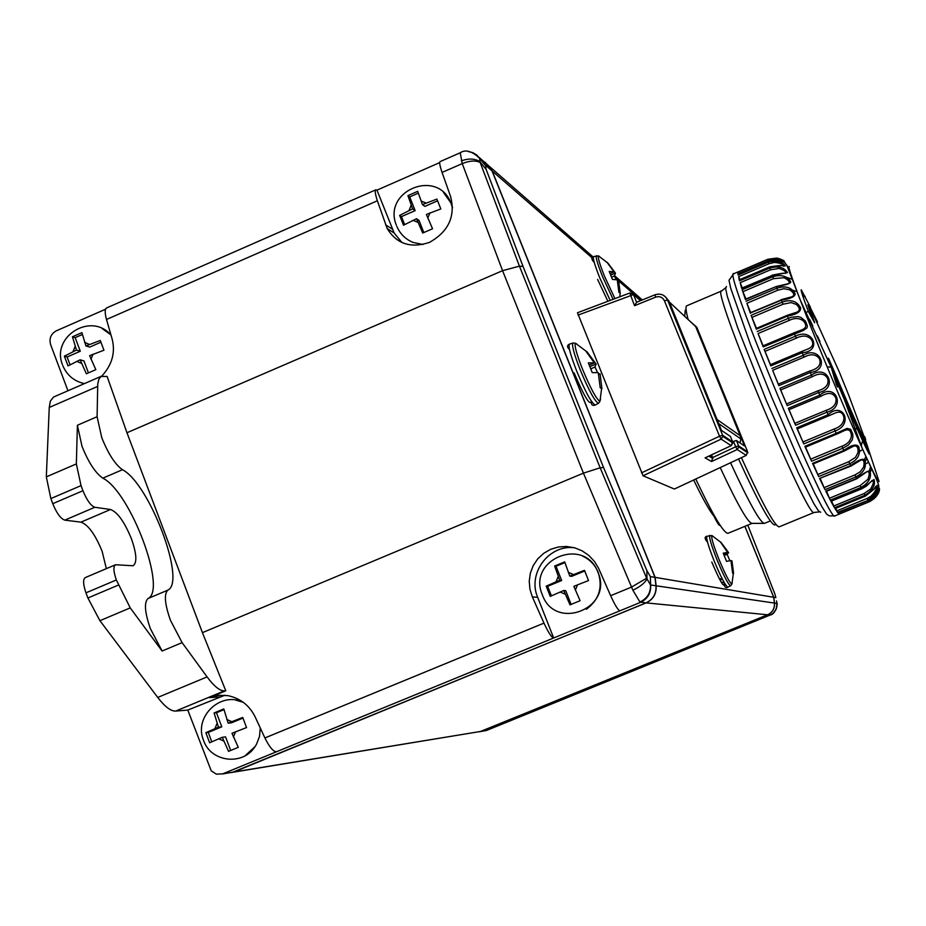 <?xml version="1.0" encoding="UTF-8"?>
<svg xmlns="http://www.w3.org/2000/svg" width="926" height="926" viewBox="0 0 926 926"><rect width="100%" height="100%" fill="white"/><g stroke="black" fill="none" stroke-linecap="round" stroke-linejoin="round"><path stroke-width="1.39" d="M769.61 267.012L769.575 267.035C778.604 265.716 783.847 265.368 785.306 266.005C782.667 261.572 776.972 260.299 768.233 262.174L737.987 274.455L768.117 261.63C777.03 260.229 782.435 260.403 784.345 262.151C782.123 258.643 776.636 257.717 767.885 259.384L738.045 271.978L767.943 259.234L776.821 258.065L784.056 260.75L780.016 258.921M741.795 288.345L772.307 275.381L787.459 272.649C784.438 267.394 778.581 265.831 769.865 267.984L770.582 269.779L779.044 268.471C784.553 270.276 786.683 271.955 785.41 273.494L785.503 273.471C785.433 272.753 781.012 273.32 772.249 275.172L773.546 278.645L784.056 277.719C788.825 280.219 790.272 282.222 788.396 283.703L776.254 286.516C785.433 285.185 790.272 283.669 790.781 281.979C787.424 276.029 781.417 274.27 772.759 276.712L742.143 289.722L742.918 291.655L773.546 278.645M750.373 313.023L781.359 300.198C790.561 298.762 795.168 296.621 795.191 293.785C791.568 287.291 785.468 285.428 776.868 288.206L777.713 290.232L783.952 288.692L789.797 289.826C794.022 292.871 794.844 295.151 792.274 296.679L781.185 299.665L782.979 304.249L791.012 302.582L796.302 304.411C800.099 307.953 800.284 310.534 796.858 312.178L787.216 315.326L787.47 316.067C796.673 314.493 801.048 311.726 800.596 307.779C796.777 300.927 790.619 299.075 782.111 302.2L751.113 315.315L751.981 317.375L782.979 304.249M794.114 332.828L762.874 345.93L763.198 346.914L803.328 330.466L807.021 327.873L807.414 325.952L805.481 321.137L800.747 317.305L797.749 316.576L791.452 317.248L788.362 318.336L789.23 320.373C794.844 317.699 799.601 317.942 803.502 321.079C806.94 325.142 806.372 328.082 801.789 329.887L794.114 332.77L796.291 338.175C802.529 335.062 807.518 335.467 811.257 339.356C814.301 344.171 812.646 347.597 806.303 349.611L801.673 351.498L802.124 352.737C822.901 351.579 812.762 326.982 795.446 336.219L764.17 349.391L765.026 351.336L796.291 338.175M809.694 371.025L778.315 384.174L778.847 385.667L810.25 372.507C830.645 370.261 819.95 344.704 803.189 355.341L803.988 357.158C810.817 353.582 815.956 354.102 819.394 358.721C821.593 364.601 818.364 368.698 809.694 371.025L812.102 376.813C819.487 372.692 824.696 373.305 827.728 378.63C829.094 384.406 825.842 388.457 817.959 390.807L818.619 392.508C838.516 389.024 827.578 363.235 811.361 375.18L779.947 388.33L780.711 389.95L812.102 376.813M826.235 410.287L794.867 423.367L795.596 425.242L826.976 412.163C846.318 407.347 835.437 382.056 819.742 395.17L820.39 396.56C828.307 391.86 833.504 392.508 836.004 398.504C836.606 404.06 833.354 407.996 826.235 410.287L828.631 415.878L834.233 413.459C839.708 410.785 842.949 412.22 843.98 417.788C843.875 423.02 840.658 426.736 834.303 428.935L835.113 430.926C853.818 424.721 843.297 400.622 828.087 414.732L796.707 427.8L797.263 428.935L828.62 415.867M841.931 446.216L810.713 459.146L811.546 461.194L842.764 448.265L848.401 444.978L852.186 440.047L852.892 437.026L852.73 433.958L850.67 429.305L847.024 428.402L836.166 433.333L836.595 434.225L844.581 430.497C848.853 428.773 851.133 430.59 851.411 435.938C850.693 440.741 847.533 444.167 841.931 446.216L844.084 451.124L853.436 446.228C856.851 445.163 858.39 447.258 858.043 452.501L855.52 457.317L848.899 461.669L849.755 463.718C857.962 459.771 860.937 454.053 858.703 446.587C856.261 443.739 851.272 445.024 843.748 450.453L812.542 463.37L812.901 464.03L843.991 450.974M867.164 471.6L867.257 471.554C869.583 471.473 869.803 474.054 867.917 479.286L860.196 485.571L861.018 487.458C868.831 482.921 871.806 477.434 869.908 470.998C868.414 470.431 863.981 472.92 856.631 478.464L855.89 476.89L824.973 489.646L819.568 478.453L850.878 466.091L860.995 460.048C863.784 459.504 864.664 461.831 863.634 467.051L860.289 471.716L855.034 474.888L855.89 476.89C863.9 472.63 866.852 466.982 864.757 459.944C862.766 458.208 858.066 460.106 850.624 465.628L850.786 465.79M875.903 486.439C877.188 488.187 875.533 491.463 870.926 496.267L867.106 498.42L867.812 499.959C875.29 494.97 878.38 490.085 877.107 485.282C876.586 487.007 872.697 490.583 865.463 496.012L865.011 495.202L834.5 507.749L830.923 501.302L861.712 488.835L866.481 486.081L872.188 480.42C874.144 480.872 873.612 483.731 870.59 488.997L864.247 493.454L865.011 495.202C872.662 490.41 875.672 485.178 874.063 479.506L861.712 488.835L861.018 487.458L830.298 500.109L826.501 491.255M877.975 490.398C877.385 494.137 874.306 497.459 868.75 500.376L869.352 501.695L874.179 498.639C878.6 492.319 880.14 488.905 878.797 488.407L878.786 488.43C878.149 492.308 874.584 496.29 868.09 500.364L868.102 500.364C874.595 496.186 878.149 492.204 878.786 488.43C879.179 483.036 876.841 481.011 862.256 448.381C844.558 409.373 815.355 339.472 800.353 300.232C791.383 276.77 787.679 265.531 789.253 266.526M879.538 489.345C878.924 494.125 875.591 498.234 869.514 501.672L839.442 514.023L869.468 501.695L839.303 514.034L838.586 512.518M828.504 358.258L834.743 372.588C848.899 406.306 858.691 428.333 864.108 438.704L869.155 454.006C864.803 445.962 856.527 427.8 844.338 399.5L838.817 386.547L838.111 385.262L837.555 386.975L836.317 384.313L828.504 358.258M817.508 321.993L808.722 304.527L814.648 322.815L808.41 311.576C802.992 297.258 800.608 289.988 801.245 289.757L810.366 307.108M724.109 582.373L721.331 582.385M722.5 579.387L719.919 579.873M722.13 578.669L719.409 578.912M763.093 345.838L758.081 333.522L789.23 320.373M770.432 364.636L765.026 351.336M778.315 384.174L772.643 370.319L803.988 357.158M795.596 425.242L788.327 408.285L819.742 395.17L818.619 392.508L787.204 405.634L780.711 389.95M794.867 423.367L788.998 409.674L820.39 396.56M811.546 461.194L804.856 446.332L836.166 433.333L835.113 430.926L803.78 443.936L797.367 428.888M810.713 459.146L805.551 447.119M819.568 478.453L850.624 465.628L849.755 463.718L818.677 476.566L813.26 463.88M824.973 489.646L820.309 478.719M834.5 507.749L831.675 501.197M839.303 514.034L837.856 512.784L868.09 500.364L837.521 512.402L835.738 508.328M739.886 279.559L738.682 276.642L768.858 263.794L774.437 262.428C780.549 263.019 783.604 264.257 783.616 266.144M742.305 287.905L740.175 282.708L770.582 269.779M745.928 298.994L742.918 291.655M750.685 312.583L746.888 303.3L777.713 290.232M756.449 328.325L751.981 317.375M830.576 364.775L833.956 372.923C848.123 406.63 857.916 428.657 863.333 439.017L864.108 438.704M693.667 480.004C702.568 498.42 709.339 510.515 713.981 516.291C717.002 522.391 718.912 525.424 719.733 525.389L720.104 525.239M577.13 344.24L575.463 343.257C574.166 345.178 576.504 353.778 582.466 369.057C590.649 388.631 596.483 399.395 599.944 401.363L600.488 399.118M574.108 372.889C584.503 397.08 590.232 406.468 591.286 401.051M597.536 372.518L595.024 367.032L596.089 364.022L587.13 351.949L575.463 343.257L572.997 342.979L569.536 344.102C567.997 345.907 570.404 354.947 576.748 371.21C585.452 392.011 591.61 403.296 595.221 405.056L595.395 404.963M585.707 350.896L594.342 362.911L588.334 362.853L592.258 372.634L598.254 372.646L600.21 387.786L601.935 388.793L600.106 374.139M712.87 536.166L711.874 535.575C711.075 537.404 713.39 545.217 718.831 559.015C725.255 574.421 729.607 582.801 731.887 584.144L732.2 582.917M711.758 562.024C720.555 582.523 724.699 589.341 724.178 582.5C724.225 586.91 725.452 588.45 727.882 587.177L727.952 587.13M729.862 560.658L727.107 554.28L728.635 552.66L721.076 542.474L711.874 535.575L706.897 536.235C705.948 538.006 708.344 546.201 714.108 560.843C720.926 577.199 725.521 585.973 727.882 587.177L730.591 585.776C728.276 584.584 723.727 575.891 716.979 559.698C711.272 545.194 708.876 537.068 709.802 535.321M720.532 542.173L727.616 552.371L723.218 553.181L726.551 561.387L730.927 560.543L732.616 573.217L733.612 573.437L731.934 560.809L731.1 561.156M599.353 256.398L598.462 255.877C597.652 257.254 599.654 264.026 604.47 276.191L614.933 298.623M597.606 279.421L607.896 301.286M616.137 279.536L614.447 275.994L615.42 273.089L608.046 263.239L598.462 255.877L593.566 256.606C592.605 257.891 594.689 265.01 599.793 277.939L610.199 300.418M606.843 262.081L614.042 271.885L609.204 271.422L612.433 279.409L617.26 279.837L618.881 292.211L620.235 293.357L618.672 281.168M106.351 568.645L102.138 551.317C95.216 534.395 88.144 524.672 80.944 522.148L64.797 520.134C60.699 518.722 56.683 513.236 52.759 503.686L50.861 498.582L46.323 476.867L49.252 407.463L50.374 401.074L53.569 397.034L101.397 376.222M131.446 538.851C136.701 553.875 137.233 562.858 133.043 565.763L115.542 564.744C113.134 566.365 113.4 571.446 116.352 579.965L130.242 607.896L162.096 651.013L150.406 628.708C144.745 612.456 143.947 602.386 148.01 598.52C167.317 589.955 130.242 491.602 102.832 478.163C95.413 473.024 88.479 462.41 82.009 446.332L77.402 425.254L76.349 463.926L81.037 485.618L82.946 490.722C86.882 500.295 90.852 505.816 94.834 507.274L110.507 509.497C117.521 512.113 124.501 521.894 131.446 538.851M245.182 755.697L255.032 746.645L256.502 744.273L259.5 736.436L260.275 728.056M242.936 718.09L231.454 722.824L228.178 723.16L242.716 717.442L246.547 727.558L231.998 733.276L238.271 747.34L228.548 751.345L222.275 737.293L225.574 736.899L230.667 750.442M222.275 737.293L209.646 742.779L205.85 732.674L218.467 727.176L214.091 712.951L223.791 708.934L228.178 723.16M202.424 632.643L225.782 690.773L224.405 690.865C219.832 690.958 214.056 686.305 207.088 676.906L182.098 642.632L170.442 620.293C164.747 604.03 163.879 593.983 167.814 590.163C186.612 581.817 149.399 483.395 122.463 469.725C115.16 464.539 108.273 453.89 101.802 437.79L97.091 416.723L97.739 384.047L98.827 379.324L100.934 376.512L107.103 376.431L126.966 432.731L202.424 632.643L583.426 473.14L502.575 270.681L462.248 163.601L460.222 152.778C465.512 149.236 471.947 151.054 479.518 158.196L480.166 162.455L519.44 266.156L502.575 270.681L126.966 432.731M480.166 162.455C475.605 160.267 469.632 160.649 462.248 163.601L442.072 172.444L450.557 196.416C455.661 216.175 448.659 231.488 429.537 242.357C410.866 248.608 396.745 244.013 387.195 228.56L377.38 200.78L106.49 319.482C104.696 312.71 104.788 308.833 106.779 307.86L375.736 189.853M396.837 226.407C400.125 233.919 405.495 239.244 412.961 242.392L423.066 244.487M452.49 207.158L451.298 203.431L443.496 192.492M437.558 200.849L424.93 206.371L422.441 204.588L436.91 199.09L440.822 208.952L426.354 214.45L432.546 228.757L422.719 233.028L416.538 218.733L419.038 220.457L423.819 232.507M416.538 218.733L403.528 225.215L399.638 215.376L412.626 208.882L407.903 195.618L417.695 191.323L422.441 204.588M586.366 609.285C599.018 599.828 602.965 587.524 598.184 572.384C595.024 564.814 589.758 559.362 582.373 556.04M584.711 570.983L571.712 576.354L569.803 576.088L584.468 570.323L588.531 580.556L573.854 586.32L580.093 600.708L569.999 604.863L563.772 590.487L565.717 590.695L571.134 604.377M563.772 590.487L550.241 596.356L546.201 586.146L559.721 580.255L554.628 566.041L564.686 561.874L569.803 576.088M100.865 342.238L89.718 347.111L85.944 345.93L100.274 340.479L103.955 350.225L89.614 355.677L95.841 369.659L86.384 373.78L80.145 359.809L83.953 360.932L88.421 372.808M80.145 359.809L68.015 365.909L64.357 356.174L76.476 350.063L72.448 336.786L81.893 332.654L85.944 345.93M233.607 772.145L481.138 731.366L767.573 614.783C772.481 612.422 774.761 608.509 774.414 603.058L773.685 597.282L744.863 526.35M578.055 315.095L633.511 294.607L629.819 293.01L577.465 312.756L643.049 475.779L674.36 489.032L746.252 455.395L747.641 451.865L738.612 445.881L735.695 446.772L733.508 441.378L732.582 441.76M231.847 772.573L646.186 602.884C653.293 599.435 656.603 593.74 656.129 585.788L655.11 577.373L492.238 171.055L592.108 257.856M615.582 278.263L641.105 300.441M655.11 577.373L773.685 597.282M492.238 171.055L485.189 162.316M82.229 334.564L75.18 337.654L80.296 351.232L67.112 356.985L69.994 364.659M75.18 337.654L72.448 336.786M80.296 351.232L76.476 350.063M67.112 356.985L64.357 356.174M110.9 334.83L102.115 328.533M564.895 562.591L556.028 566.261L561.677 580.498L547.636 586.308L551.398 595.8M556.028 566.261L554.628 566.041M561.677 580.498L559.721 580.255M547.636 586.308L546.201 586.146M418.228 193.175L409.709 196.902L415.149 210.63L401.479 216.603L404.616 224.532M223.918 709.652L216.464 712.742L221.777 726.829L208.246 732.408L211.765 741.772M222.275 774.009L233.838 771.995L646.024 602.872C653.131 599.423 656.453 593.716 655.978 585.764L654.948 577.349L492.019 170.87L487.145 164.446L479.564 157.825L485.583 165.268L486.162 169.423L523.04 266.457L603.544 467.48L646.834 570.543L647.008 578.981C644.901 582.929 640.19 586.69 632.886 590.244L583.426 473.14L600.152 467.792L646.637 578.206L650.492 584.896C650.77 592.848 647.251 598.555 639.935 602.016L632.886 590.244M409.709 196.902L407.903 195.618M415.149 210.63L412.626 208.882M401.479 216.603L399.638 215.376M224.405 690.865L175.674 711.075L187.793 710.08L211.232 770.826L216.371 774.182L222.83 773.8L276.434 751.773C273.251 751.634 269.408 747.027 264.905 737.953L543.979 623.117L532.346 596.9L529.915 589.156L529.244 581.111L530.366 573.113L533.249 565.543L537.751 558.853L543.655 553.354L550.669 549.315L558.413 546.988L566.515 546.456L574.571 547.775L582.141 550.843L588.878 555.484L594.492 561.48L598.671 568.471L610.639 595.696L631.439 587.13L646.637 578.206M543.979 623.117C548.296 632.446 551.526 637.401 553.667 637.991L537.682 597.363C527.125 573.321 549.234 543.886 574.907 547.868M216.464 712.742L214.091 712.951M221.777 726.829L218.467 727.176M208.246 732.408L205.85 732.674M646.834 570.543L650.365 576.585L650.631 584.977C651.105 593.045 647.737 598.833 640.537 602.34L276.434 751.773M619.888 610.813C618.001 610.107 614.922 605.072 610.639 595.696M486.162 169.423L479.946 161.749C475.038 158.508 468.834 158.207 461.345 160.846M468.209 151.54L472.758 152.651L476.797 155.024L485.143 165.106M401.953 242.543L394.175 233.028L376.963 190.143L439.676 162.617M225.782 690.773L209.207 697.648L218.362 695.31L227.877 695.634C240.505 698.331 249.661 705.554 255.344 717.314L264.905 737.953M243.237 702.278L235.586 700.079M187.793 710.08L224.844 695.241M650.365 576.585L654.948 577.349M485.583 165.268L492.019 170.87M442.072 172.444C439.792 165.731 439.155 162.119 440.151 161.587L460.106 152.825M376.963 190.143L375.898 189.784C374.706 190.397 375.204 194.066 377.38 200.78M487.145 164.446L482.585 160.453M106.49 319.482L112.092 338.835C115.576 352.343 112.185 364.728 101.906 375.991M175.674 711.075C170.847 711.284 164.874 706.735 157.733 697.44L99.915 620.686L87.889 597.988L85.968 592.837C83.051 584.318 82.842 579.225 85.354 577.558L115.38 564.814M67.957 390.784L50.606 344.553C48.974 338.465 50.884 333.881 56.336 330.814L105.576 309.215M689.731 321.033L695.692 326.253L744.527 445.973L736.425 440.51L738.612 445.881L736.413 440.498L733.508 441.378M640.514 300.684L633.511 294.607L636.613 302.27L634.542 305.707L655.631 297.142C659.601 295.95 662.541 297.177 664.44 300.8L667.577 300.024L668.931 301.286L665.91 297.315M668.931 301.286L721.493 430.416L730.417 436.435L732.651 441.922L722.639 435.289L722.859 436.389L721.122 439.132L731.181 445.637L732.663 441.968M732.478 441.806L731.609 442.165M740.985 447.455L740.14 447.802M636.613 302.27L655.006 294.792L655.631 297.142M664.44 300.8L719.537 436.204L722.639 435.289L667.577 300.024C664.856 294.85 660.666 293.102 655.006 294.792M747.849 452.883L738.832 446.934L738.612 445.881L738.832 446.934L737.189 449.527L735.695 446.772L712.65 457.571L711.55 454.863M731.227 445.626L705.08 457.872L711.596 461.518L712.696 457.687L709.478 455.847M695.692 326.253L696.838 327.329L747.641 451.865M629.819 293.01L634.542 305.707M643.049 475.779L721.122 439.132L719.537 436.204L641.51 472.85M705.728 457.571L705.08 457.872M740.048 442.952L740.858 438.924L740.187 435.706L695.681 326.577L669.44 302.119L717.789 421.318M737.814 446.008L738.427 445.394M668.491 300.348L669.44 302.119M614.042 271.885L610.257 273.506M618.626 281.018L617.688 281.411M614.447 275.994L611.739 277.163M615.42 273.089L610.917 275.01M727.616 552.371L723.657 554.003M727.107 554.28L724.34 555.415M728.635 552.66L723.947 554.593M594.342 362.911L589.422 364.994M599.99 373.71L598.694 374.266M595.024 367.032L590.996 368.733M596.089 364.022L590.117 366.546M808.583 304.515L807.877 304.816L812.183 318.532M805.122 296.308L804.37 296.633L805.18 296.436M804.37 296.633L801.256 290.903M867.072 450.013L863.333 439.017M828.388 360.665L827.717 358.594M837.104 386.292L838.099 385.285L837.301 385.621M864.051 440.892L864.815 440.568M865.66 439.468L864.629 436.528M876.841 480.235L877.825 482.816M875.325 475.964L875.278 476.693M866.701 463.417L868.495 461.97M871.621 468.533L870.301 472.144M859.629 451.494L862.743 449.457M866.829 458.393L865.254 461.414M862.21 441.829L861.307 445.626M856.099 428.472L855.717 429.768M842.961 394.187L842.672 395.599M827.138 366.858L830.414 367.101M835.784 377.264L835.194 378.896M807.541 311.668L806.361 312.479M786.544 277.291L792.644 279.478M787.123 265.797L788.119 267.927M783.384 260.808L785.179 262.822M783.512 266.225L783.963 266.167C783.905 265.067 779.102 265.322 769.552 266.931L739.203 279.849M738.705 274.119L738.462 273.529L768.418 260.785C775.108 258.852 779.785 259.13 782.458 261.63M763.198 346.914L758.081 333.522M757.202 331.496L788.362 318.336L787.47 316.067L756.334 329.228L756.102 328.475L787.25 315.488M756.334 329.228L751.113 315.315M750.384 313.312L746.888 303.3M746.055 301.274L776.868 288.206L776.254 286.516L745.569 299.538M745.465 299.584L742.143 289.722M741.714 288.38L740.175 282.708M739.469 280.914L769.865 267.984L769.575 267.035L739.214 279.953L738.682 276.642M738.462 273.529L737.964 272.128L738.01 274.443M839.512 513.999L834.986 515.863C830.24 526.697 721.574 266.538 733.843 273.702L738.126 271.885M837.521 512.402L835.032 508.524M830.298 500.109L825.842 491.162M818.677 476.566L812.542 463.37M804.856 446.332L805.307 447.223L836.56 434.167M803.78 443.936L796.707 427.8M788.327 408.285L788.998 409.674M787.204 405.634L779.947 388.33M778.847 385.667L772.643 370.319M771.821 368.513L803.189 355.341L802.124 352.737L770.768 365.909L770.351 364.67L806.303 349.611M770.768 365.909L764.17 349.391M779.16 526.825L779.079 526.871C774.611 526.026 762.052 502.957 741.402 457.664M688.145 319.563C685.853 310.742 685.39 306.147 686.768 305.788L721.551 290.995M685.286 310.06L684.708 316.356M738.566 458.995C758.903 503.385 771.057 525.378 775.004 524.973M695.762 479.02C712.858 515.053 723.588 533.156 727.94 533.33L728.056 533.283M720.208 467.584C737.397 504.404 748.011 523.005 752.039 523.387L727.94 533.33M730.545 462.745C748.96 502.61 760.246 522.831 764.39 523.387L764.471 523.364M744.921 526.327L773.766 597.293L774.483 603.069L776.995 603.382L776.277 609.042L773.083 613.278M770.339 614.887L770.224 615.038C776.474 614.112 777.817 601.472 777.041 603.787L776.509 600.87M773.696 597.316L775.872 597.652L774.819 593.844L747.791 525.146M756.021 620.802L770.166 615.038L767.654 614.795L479.714 731.783M523.375 715.462L712.013 638.697M711.839 638.766L755.882 620.848M480.907 731.482L486.416 730.498L523.109 715.567M656.129 585.788L774.483 603.069C774.83 608.521 772.55 612.433 767.654 614.795L767.631 614.76M835.055 515.828L829.383 515.84M828.92 515.666L826.64 514.185L821.894 506.684L814.857 493.361L795.341 451.888L772.122 398.203L750.419 344.287L730.741 288.333L728.993 280.3L733.67 273.783M808.722 304.527L839.257 371.847L848.667 395.02L866.053 441.945L879.075 481.566C878.323 482.492 872.72 471.427 862.256 448.381L844.338 399.5M813.063 463.961L814.139 466.843M598.647 403.227L598.439 403.342C594.897 401.583 588.82 390.413 580.185 369.81C573.9 353.697 571.504 344.75 572.997 342.979M730.672 585.73L731.887 584.144L733.38 573.252M613.07 299.329L602.618 276.781C597.548 263.979 595.487 256.942 596.425 255.669M233.387 736.992L235.551 731.818M218.71 738.763L223.664 740.997M148.01 598.52L167.814 590.163M77.402 425.254L97.091 416.723M427.789 218.061L429.953 212.876M412.938 220.307L417.962 222.344M575.347 590.07L577.558 584.792M560.08 592.003L565.254 594.226M90.956 359.253L93.086 354.16M76.684 361.325L81.488 363.386M487.365 164.631L592.999 256.872M614.621 275.751L642.331 299.943M234.162 771.937L481.138 731.366M646.186 602.884L767.573 614.783M89.405 344.414L84.59 342.365M75.133 346.498L73.015 351.579M573.495 574.56L568.309 572.337M558.239 576.516L556.028 581.771M426.041 203.014L421.017 200.988M411.202 205.271L409.037 210.445M523.04 266.457L519.44 266.156L600.152 467.792L603.544 467.48M537.682 597.363L532.346 596.9M231.731 721.69L226.777 719.456M217.066 723.472L214.913 728.646M646.024 602.872L639.935 602.016M479.564 157.825L473.568 153.103M102.832 478.163L122.463 469.725M392.358 229.15L385.586 224.786M162.096 651.013L182.098 642.632M219.485 696.942L209.207 697.648M222.83 773.8L233.838 771.995M650.631 584.977L655.978 585.764M97.612 386.443L49.252 407.463M76.349 463.926L46.323 476.867M81.037 485.618L50.861 498.582M82.946 490.722L52.759 503.686M94.834 507.274L64.797 520.134M110.507 509.497L80.944 522.148M116.352 579.965L85.968 592.837M118.273 585.128L87.889 597.988M130.242 607.896L99.915 620.686M207.088 676.906L157.733 697.44M711.596 461.518L737.189 449.527L746.252 455.395M717.28 419.652L740.187 435.706M781.324 299.908L750.222 312.768M776.335 286.493L745.372 299.225M772.353 275.358L741.68 288.171M738.068 275.022L768.233 262.174L768.858 263.794M737.964 272.128L767.885 259.384L768.418 260.785M783.593 262.023L782.25 261.225M797.089 291.655L792.76 290.243M812.866 326.137L809.694 319.424M820.008 341.671L817.357 335.86M864.525 459.504L865.926 456.425M869.514 470.396L870.625 466.461M874.005 473.962L873.704 473.302M834.974 508.536L865.497 495.989M825.749 491.197L856.7 478.429M868.75 500.376L838.678 512.726M867.106 498.42L836.815 510.863M864.247 493.454L833.724 506.013M860.196 485.571L829.465 498.223M855.034 474.888L824.117 487.643M848.899 461.669L817.82 474.517M834.303 428.935L802.992 441.945M817.959 390.807L786.556 403.921M801.673 351.51L770.351 364.67M830.923 501.302L861.62 488.662M726.459 286.493L725.648 288.507L727.269 296.216L737.605 327.445L766.439 400.68L798.513 473.348L813.873 503.663L818.457 510.828L820.714 512.263M814.267 512.391L814.209 512.414C808.792 522.484 709.629 285.023 721.701 290.926L725.614 287.836M776.937 603.428C777.284 608.822 775.027 612.699 770.166 615.038L755.963 620.837M481.277 731.308L486.416 730.498M831.71 368.444L800.353 300.232L786.776 265.149L783.465 261.109L778.824 258.562L776.821 258.065L767.943 259.234M878.461 489.183L878.971 488.396C880.394 488.187 878.797 491.613 874.179 498.639L869.514 501.672M724.063 582.292L721.296 582.327M833.863 413.621L797.263 428.935M844.373 430.578L805.307 447.223M853.286 446.286L844.084 451.124L812.901 464.03M867.164 471.589L856.805 478.765L825.923 491.498M601.634 388.376L599.944 401.363L598.439 403.342L595.221 405.056C592.351 406.097 591.054 404.778 591.332 401.108M255.032 746.645C242.878 765.999 210.908 762.225 203.639 740.615M452.49 207.875L450.916 202.968C437.639 167.988 382.16 190.825 396.374 225.238M542.277 594.677C527.044 559.304 584.676 535.911 597.93 572.256C613.915 607.873 555.612 631.752 542.451 595.117M84.463 383.595C74.277 381.373 67.089 375.458 62.899 365.839M110.993 335.131C91.373 311.622 51.034 336.451 62.447 364.647M394.175 233.028L387.195 228.56M243.619 702.568C221.175 690.553 193.557 716.574 203.477 740.187M705.38 457.757L731.216 445.649L732.86 442.998L722.859 436.389M712.904 458.497L708.807 456.159M740.858 438.924L718.726 423.622M619.899 296.76L620.073 293.01M594.295 262.567C591.297 259.315 591.054 257.324 593.566 256.606M707.522 542.127C704.57 538.92 704.362 536.964 706.897 536.235M569.548 349.692C566.92 347.134 566.909 345.271 569.536 344.102M833.898 375.771L837.845 385.378M756.102 328.475L787.216 315.326L796.858 312.178M777.365 258.377L784.021 260.773M875.776 486.451L873.843 489.495M801.789 329.887L762.874 345.93M782.065 261.306L782.945 260.935M875.579 490.491L876.934 489.935M868.102 500.387L837.856 512.819M865.509 496.081L835.032 508.617M819.429 511.904L814.209 512.414L779.079 526.871M752.109 523.364L763.823 523.364M764.39 523.387L770.316 520.956M523.259 715.532L711.932 638.755"/></g></svg>
